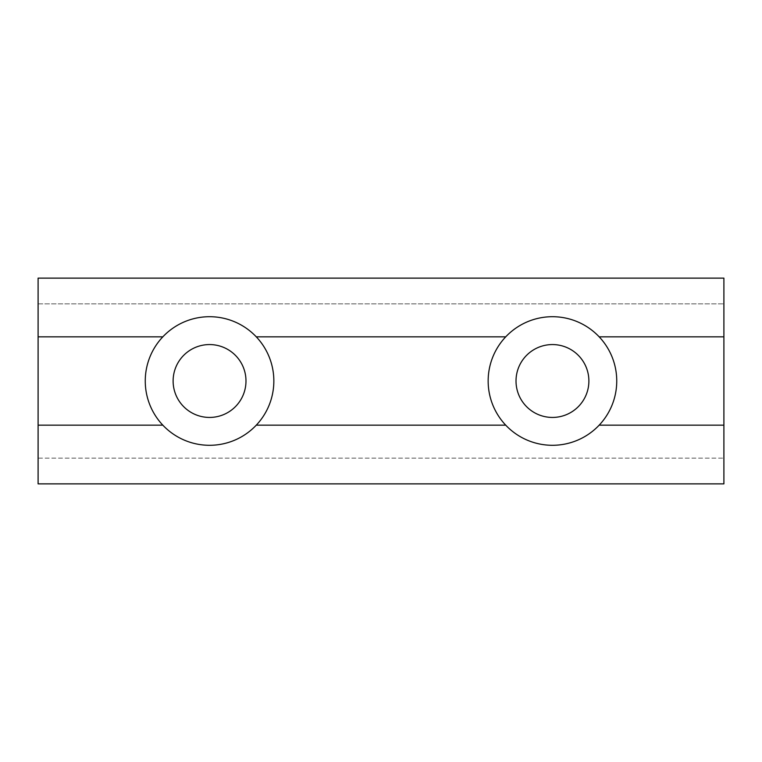 <?xml version="1.0" encoding="UTF-8"?>
<svg xmlns="http://www.w3.org/2000/svg" width="762" height="762" viewBox="0 0 762 762"><rect width="100%" height="100%" fill="white"/><g stroke="black" fill="none" stroke-linecap="round" stroke-linejoin="round"><path stroke-width="0.57" stroke-dasharray="3.81 2.86" d="M173.117 381A36.433 36.433 0 0 0 209.55 417.433A36.433 36.433 0 0 0 245.983 381A36.433 36.433 0 0 0 209.55 344.567A36.433 36.433 0 0 0 173.117 381M256.289 425.148A64.294 64.294 0 0 1 162.811 425.148A64.294 64.294 0 0 0 256.289 425.148L505.711 425.148A64.294 64.294 0 0 0 599.189 425.148A64.294 64.294 0 0 1 505.711 425.148M273.844 381A64.294 64.294 0 0 1 209.55 445.294A64.294 64.294 0 0 1 145.256 381A64.294 64.294 0 0 1 209.55 316.706A64.294 64.294 0 0 1 273.844 381M516.017 381A36.433 36.433 0 0 0 552.45 417.433A36.433 36.433 0 0 0 588.883 381A36.433 36.433 0 0 0 552.45 344.567A36.433 36.433 0 0 0 516.017 381M616.744 381A64.294 64.294 0 0 1 552.45 445.294A64.294 64.294 0 0 1 488.156 381A64.294 64.294 0 0 1 552.45 316.706A64.294 64.294 0 0 1 616.744 381M599.189 336.852A64.294 64.294 0 0 0 505.711 336.852A64.294 64.294 0 0 1 599.189 336.852L723.9 336.852L723.9 303.848L723.9 336.852M256.289 336.852A64.294 64.294 0 0 0 162.811 336.852A64.294 64.294 0 0 1 256.289 336.852L505.711 336.852M599.189 425.148L723.9 425.148L723.9 458.153L723.9 425.148M38.1 425.148L38.1 458.153L723.9 458.153L38.1 458.153L38.1 425.148L162.811 425.148M38.1 336.852L38.1 303.848L38.1 336.852L162.811 336.852M723.9 278.13L723.9 483.87L38.1 483.87L38.1 278.13L723.9 278.13M38.1 303.848L723.9 303.848L38.1 303.848"/><path stroke-width="1.14" d="M245.983 381A36.433 36.433 0 0 1 209.55 417.433A36.433 36.433 0 0 1 173.117 381A36.433 36.433 0 0 1 209.55 344.567A36.433 36.433 0 0 1 245.983 381M273.844 381A64.294 64.294 0 0 1 162.811 425.148A64.294 64.294 0 0 1 162.811 336.852A64.294 64.294 0 0 1 273.844 381M588.883 381A36.433 36.433 0 0 1 552.45 417.433A36.433 36.433 0 0 1 516.017 381A36.433 36.433 0 0 1 552.45 344.567A36.433 36.433 0 0 1 588.883 381M616.744 381A64.294 64.294 0 0 1 505.711 425.148A64.294 64.294 0 0 1 505.711 336.852A64.294 64.294 0 0 1 616.744 381M599.189 425.148L723.9 425.148L723.9 278.13L38.1 278.13L38.1 336.852L162.811 336.852M38.1 336.852L38.1 425.148L162.811 425.148M599.189 336.852L723.9 336.852M256.289 336.852L505.711 336.852M38.1 425.148L38.1 483.87L723.9 483.87L723.9 425.148M256.289 425.148L505.711 425.148"/></g></svg>

